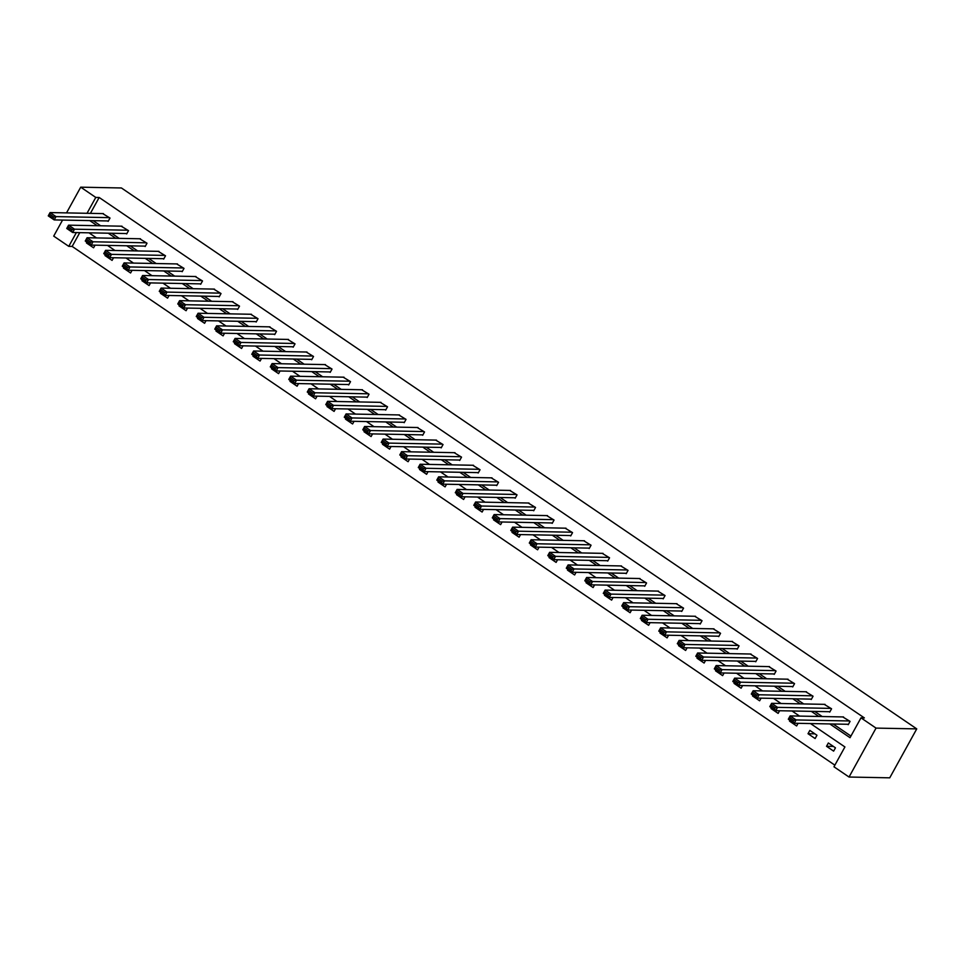 <?xml version="1.0" encoding="UTF-8"?>
<svg xmlns="http://www.w3.org/2000/svg" width="965" height="965" viewBox="0 0 965 965"><rect width="100%" height="100%" fill="white"/><g stroke="black" fill="none" stroke-linecap="round" stroke-linejoin="round"><path stroke-width="1.45" d="M79.769 232.637L72.158 246.425L68.768 246.352L53.702 236.111L62.556 220.08M810.528 723.569L844.918 746.946L833.965 766.789L849.031 777.03L889.742 777.826L916.75 728.889L121.421 187.97L80.722 187.174L95.776 197.427L87.019 213.289M72.158 246.425L834.87 765.161M835.461 747.827L828.344 742.99L826.523 746.295L833.639 751.132L835.461 747.827M816.957 735.246L809.852 730.409L808.019 733.714L815.135 738.551L816.957 735.246M798.091 723.328L796.632 725.97L789.515 721.132L789.961 720.336M779.599 710.735L778.14 713.388L771.023 708.551L771.457 707.755M761.096 698.153L759.636 700.807L752.519 695.958L752.953 695.174M742.592 685.572L741.132 688.214L734.015 683.377L734.449 682.593M724.088 672.991L722.628 675.633L715.511 670.796L715.946 670M705.584 660.41L704.124 663.051L697.007 658.214L697.454 657.418M687.092 647.829L685.633 650.47L678.516 645.633L678.95 644.837M668.588 635.235L667.129 637.889L660.012 633.052L660.446 632.256M650.084 622.654L648.625 625.308L641.508 620.459L641.942 619.675M631.58 610.073L630.121 612.715L623.004 607.878L623.438 607.082M613.077 597.492L611.617 600.134L604.5 595.296L604.946 594.5M594.585 584.911L593.125 587.552L586.008 582.715L586.443 581.919M576.081 572.329L574.621 574.971L567.504 570.134L567.939 569.338M557.577 559.736L556.117 562.39L549.001 557.553L549.435 556.757M539.073 547.155L537.614 549.809L530.497 544.96L530.943 544.176M520.569 534.574L519.11 537.216L511.993 532.378L512.439 531.582M502.077 521.993L500.618 524.634L493.501 519.797L493.935 519.001M483.574 509.411L482.114 512.053L474.997 507.216L475.431 506.42M465.07 496.818L463.61 499.472L456.493 494.635L456.928 493.839M446.566 484.237L445.106 486.891L437.989 482.042L438.436 481.258M428.062 471.656L426.602 474.298L419.486 469.46L419.932 468.676M409.57 459.075L408.111 461.716L400.994 456.879L401.428 456.083M391.066 446.493L389.607 449.135L382.49 444.298L382.924 443.502M372.562 433.912L371.103 436.554L363.986 431.717L364.42 430.921M354.058 421.319L352.599 423.973L345.482 419.136L345.928 418.34M335.555 408.738L334.095 411.392L326.978 406.542L327.425 405.758M317.063 396.157L315.603 398.798L308.486 393.961L308.921 393.177M298.559 383.575L297.099 386.217L289.983 381.38L290.417 380.584M280.055 370.994L278.596 373.636L271.479 368.799L271.913 368.003M261.551 358.413L260.092 361.055L252.975 356.218L253.421 355.422M243.047 345.82L241.588 348.474L234.471 343.637L234.917 342.84M224.555 333.239L223.096 335.892L215.979 331.043L216.413 330.259M206.052 320.657L204.592 323.299L197.475 318.462L197.909 317.666M187.548 308.076L186.088 310.718L178.971 305.881L179.406 305.085M169.044 295.495L167.584 298.137L160.467 293.3L160.914 292.504M150.552 282.902L149.08 285.556L141.964 280.719L142.41 279.922M132.048 270.321L130.589 272.974L123.472 268.125L123.906 267.341M113.544 257.739L112.085 260.393L104.968 255.544L105.402 254.76M95.04 245.158L93.581 247.8L86.464 242.963L86.898 242.167M829.803 723.931L850.032 737.694L860.985 717.851L864.375 717.924L99.166 197.487L90.408 213.362M93.135 220.671L100.65 225.786M111.638 233.253L119.153 238.367M130.142 245.834L137.657 250.948M148.646 258.415L156.149 263.529M167.138 271.008L174.653 276.111M185.642 283.589L193.157 288.692M204.146 296.171L211.661 301.285M222.65 308.752L230.165 313.866M241.153 321.333L248.656 326.447M259.645 333.914L267.16 339.029M278.149 346.507L285.664 351.61M296.653 359.089L304.168 364.203M315.157 371.67L322.672 376.784M333.661 384.251L341.164 389.365M352.153 396.832L359.668 401.947M370.656 409.425L378.171 414.528M389.16 422.007L396.675 427.109M407.664 434.588L415.179 439.702M426.168 447.169L433.671 452.283M444.66 459.75L452.175 464.865M463.164 472.331L470.679 477.446M481.668 484.925L489.183 490.027M500.172 497.506L507.687 502.608M518.675 510.087L526.178 515.201M537.167 522.668L544.682 527.783M555.671 535.249L563.186 540.364M574.175 547.831L581.69 552.945M592.679 560.424L600.194 565.526M611.171 573.005L618.686 578.119M629.675 585.586L637.19 590.701M648.178 598.167L655.693 603.282M666.682 610.749L674.197 615.863M685.186 623.342L692.701 628.444M703.678 635.923L711.193 641.025M722.182 648.504L729.697 653.619M740.686 661.085L748.201 666.2M759.19 673.667L766.705 678.781M777.694 686.248L785.208 691.362M796.185 698.841L803.7 703.943M814.689 711.422L822.204 716.525M833.193 724.003L850.925 736.066M847.644 724.281L848.235 724.691L850.069 721.374L842.735 716.923M829.14 711.7L829.743 712.098L831.565 708.793L824.231 704.341M810.648 699.118L811.239 699.516L813.061 696.211L805.727 691.76M792.144 686.537L792.735 686.935L794.557 683.63L787.235 679.179M773.641 673.944L774.232 674.354L776.065 671.049L768.731 666.598M755.137 661.363L755.728 661.773L757.561 658.468L750.227 654.005M736.633 648.782L737.236 649.192L739.057 645.875L731.723 641.423M718.141 636.2L718.732 636.598L720.553 633.293L713.219 628.842M699.637 623.619L700.228 624.017L702.05 620.712L694.728 616.261M681.133 611.038L681.724 611.436L683.558 608.131L676.224 603.68M662.629 598.445L663.22 598.855L665.054 595.55L657.72 591.099M644.125 585.864L644.729 586.274L646.55 582.969L639.216 578.505M625.634 573.282L626.225 573.68L628.046 570.375L620.712 565.924M607.13 560.701L607.721 561.099L609.542 557.794L602.22 553.343M588.626 548.12L589.217 548.518L591.05 545.213L583.716 540.762M570.122 535.527L570.713 535.937L572.547 532.632L565.213 528.181M551.618 522.946L552.221 523.356L554.043 520.051L546.709 515.6M533.126 510.364L533.717 510.774L535.539 507.457L528.205 503.006M514.622 497.783L515.214 498.181L517.035 494.876L509.713 490.425M496.119 485.202L496.71 485.6L498.543 482.295L491.209 477.844M477.615 472.621L478.206 473.019L480.039 469.714L472.705 465.263M459.111 460.028L459.714 460.438L461.535 457.133L454.201 452.681M440.619 447.446L441.21 447.856L443.031 444.551L435.71 440.1M422.115 434.865L422.706 435.275L424.528 431.958L417.206 427.507M403.611 422.284L404.202 422.682L406.036 419.377L398.702 414.926M385.107 409.703L385.698 410.101L387.532 406.796L380.198 402.345M366.616 397.122L367.207 397.52L369.028 394.215L361.694 389.764M348.112 384.528L348.703 384.939L350.524 381.633L343.202 377.182M329.608 371.947L330.199 372.357L332.02 369.052L324.698 364.589M311.104 359.366L311.695 359.764L313.529 356.459L306.195 352.008M292.6 346.785L293.191 347.183L295.025 343.878L287.691 339.427M274.108 334.204L274.699 334.602L276.521 331.297L269.187 326.846M255.604 321.61L256.195 322.02L258.017 318.715L250.695 314.264M237.101 309.029L237.692 309.439L239.513 306.134L232.191 301.683M218.597 296.448L219.188 296.858L221.021 293.541L213.687 289.09M200.093 283.867L200.684 284.265L202.517 280.96L195.183 276.509M181.601 271.286L182.192 271.684L184.013 268.379L176.679 263.928M163.097 258.704L163.688 259.103L165.51 255.797L158.188 251.346M144.593 246.111L145.184 246.521L147.006 243.216L139.684 238.765M126.089 233.53L126.68 233.94L128.514 230.635L121.18 226.184M107.585 220.949L108.177 221.359L110.01 218.042L102.676 213.591M99.166 197.487L95.776 197.427M860.985 717.851L876.039 728.105L916.75 728.889M80.722 187.174L66.525 212.891M76.38 232.565L68.768 246.352M799.539 716.09L792.024 710.976M781.047 703.509L773.532 698.395M762.543 690.928L755.028 685.813M744.039 678.347L736.524 673.232M725.535 665.754L718.02 660.651M707.031 653.172L699.516 648.07M688.54 640.591L681.025 635.477M670.036 628.01L662.521 622.895M651.532 615.429L644.017 610.314M633.028 602.836L625.513 597.733M614.524 590.254L607.009 585.152M596.032 577.673L588.517 572.559M577.528 565.092L570.013 559.977M559.024 552.511L551.51 547.396M540.521 539.93L533.006 534.815M522.017 527.336L514.502 522.234M503.525 514.755L496.01 509.653M485.021 502.174L477.506 497.059M466.517 489.593L459.002 484.478M448.013 477.012L440.498 471.897M429.509 464.43L422.007 459.316M411.018 451.837L403.503 446.735M392.514 439.256L384.999 434.154M374.01 426.675L366.495 421.56M355.506 414.094L347.991 408.979M337.002 401.512L329.499 396.398M318.51 388.919L310.995 383.817M300.006 376.338L292.491 371.236M281.503 363.757L273.988 358.642M262.999 351.176L255.484 346.061M244.495 338.594L236.992 333.48M226.003 326.013L218.488 320.899M207.499 313.42L199.984 308.317M188.995 300.839L181.48 295.736M170.491 288.258L162.976 283.143M151.988 275.676L144.485 270.562M133.496 263.095L125.981 257.981M114.992 250.514L107.477 245.4M96.488 237.921L88.973 232.818M849.031 777.03L876.039 728.105M89.745 220.599L97.26 225.714M108.249 233.192L115.764 238.295M126.753 245.773L134.256 250.876M145.245 258.355L152.76 263.469M163.748 270.936L171.263 276.05M182.252 283.517L189.767 288.632M200.756 296.11L208.271 301.213M219.248 308.691L226.763 313.794M237.752 321.273L245.267 326.387M256.256 333.854L263.771 338.968M274.76 346.435L282.275 351.55M293.264 359.016L300.778 364.131M311.755 371.609L319.27 376.712M330.259 384.191L337.774 389.293M348.763 396.772L356.278 401.886M367.267 409.353L374.782 414.468M385.771 421.934L393.286 427.049M404.263 434.515L411.778 439.63M422.767 447.109L430.281 452.211M441.27 459.69L448.785 464.792M459.774 472.271L467.289 477.385M478.278 484.852L485.793 489.967M496.77 497.433L504.285 502.548M515.274 510.015L522.789 515.129M533.778 522.608L541.293 527.71M552.282 535.189L559.797 540.303M570.785 547.77L578.3 552.885M589.277 560.351L596.792 565.466M607.781 572.933L615.296 578.047M626.285 585.526L633.8 590.628M644.789 598.107L652.304 603.209M663.293 610.688L670.808 615.803M681.785 623.269L689.3 628.384M700.288 635.851L707.803 640.965M718.792 648.432L726.307 653.546M737.296 661.025L744.811 666.127M755.8 673.606L763.315 678.709M774.292 686.187L781.807 691.302M792.796 698.769L800.311 703.883M811.3 711.35L818.815 716.464M833.41 746.428L826.523 746.295M814.906 733.846L808.019 733.714M791.167 721.157L789.515 721.132M772.663 708.575L771.023 708.551M754.172 695.994L752.519 695.958M735.668 683.413L734.015 683.377M717.164 670.832L715.511 670.796M698.66 658.251L697.007 658.214M680.156 645.657L678.516 645.633M661.664 633.076L660.012 633.052M643.16 620.495L641.508 620.459M624.657 607.914L623.004 607.878M606.153 595.333L604.5 595.296M587.649 582.751L586.008 582.715M569.157 570.158L567.504 570.134M550.653 557.577L549.001 557.553M532.149 544.996L530.497 544.96M513.645 532.415L511.993 532.378M495.142 519.833L493.501 519.797M476.65 507.24L474.997 507.216M458.146 494.659L456.493 494.635M439.642 482.078L437.989 482.042M421.138 469.497L419.486 469.46M402.634 456.915L400.994 456.879M384.142 444.334L382.49 444.298M365.639 431.741L363.986 431.717M347.135 419.16L345.482 419.136M328.631 406.579L326.978 406.542M310.127 393.997L308.486 393.961M291.635 381.416L289.983 381.38M273.131 368.835L271.479 368.799M254.627 356.242L252.975 356.218M236.123 343.661L234.471 343.637M217.62 331.079L215.979 331.043M199.128 318.498L197.475 318.462M180.624 305.917L178.971 305.881M162.12 293.324L160.467 293.3M143.616 280.743L141.964 280.719M125.112 268.161L123.472 268.125M106.62 255.58L104.968 255.544M88.117 242.999L86.464 242.963M849.477 720.976L796.065 719.938L794.243 723.243L848.452 724.293M793.013 721.639L794.243 723.243L788.308 719.215L790.13 715.909L796.065 719.938L793.749 720.312L789.587 717.49L788.863 718.816L793.013 721.639L793.749 720.312M843.543 716.947L790.13 715.909L789.587 717.49M830.974 708.394L777.561 707.357L775.739 710.662L829.948 711.712M774.509 709.046L775.739 710.662L769.805 706.633L771.626 703.328L777.561 707.357L775.245 707.731L771.095 704.908L770.36 706.223L774.509 709.046L775.245 707.731M825.039 704.353L771.626 703.328L771.095 704.908M812.47 695.813L759.057 694.776L757.236 698.081L811.456 699.13M756.005 696.465L757.236 698.081L751.301 694.052L753.134 690.747L759.057 694.776L756.741 695.15L752.591 692.327L751.856 693.642L756.005 696.465L756.741 695.15M806.535 691.772L753.134 690.747L752.591 692.327M793.966 683.22L740.553 682.195L738.732 685.5L792.953 686.549M737.513 683.883L738.732 685.5L732.809 681.471L734.63 678.154L740.553 682.195L738.237 682.557L734.088 679.734L733.364 681.061L737.513 683.883L738.237 682.557M788.043 679.191L734.63 678.154L734.088 679.734M775.462 670.639L722.061 669.614L720.228 672.919L774.449 673.968M719.009 671.302L720.228 672.919L714.305 668.878L716.126 665.573L722.061 669.614L719.733 669.975L715.584 667.153L714.86 668.48L719.009 671.302L719.733 669.975M769.539 666.61L716.126 665.573L715.584 667.153M756.97 658.058L703.557 657.02L701.736 660.337L755.945 661.387M700.506 658.721L701.736 660.337L695.801 656.297L697.623 652.991L703.557 657.02L701.241 657.394L697.08 654.572L696.356 655.898L700.506 658.721L701.241 657.394M751.035 654.029L697.623 652.991L697.08 654.572M738.466 645.476L685.053 644.439L683.232 647.744L737.441 648.794M682.002 646.14L683.232 647.744L677.297 643.715L679.119 640.41L685.053 644.439L682.738 644.813L678.588 641.99L677.852 643.317L682.002 646.14L682.738 644.813M732.531 641.448L679.119 640.41L678.588 641.99M719.962 632.895L666.55 631.858L664.728 635.163L718.949 636.212M663.498 633.547L664.728 635.163L658.793 631.134L660.627 627.829L666.55 631.858L664.234 632.232L660.084 629.409L659.348 630.724L663.498 633.547L664.234 632.232M714.028 628.854L660.627 627.829L660.084 629.409M701.458 620.314L648.046 619.277L646.224 622.582L700.445 623.631M645.006 620.965L646.224 622.582L640.302 618.553L642.123 615.248L648.046 619.277L645.73 619.651L641.58 616.828L640.856 618.143L645.006 620.965L645.73 619.651M695.536 616.273L642.123 615.248L641.58 616.828M682.955 607.721L629.554 606.696L627.72 610.001L681.941 611.05M626.502 608.384L627.72 610.001L621.798 605.96L623.619 602.655L629.554 606.696L627.226 607.057L623.076 604.235L622.353 605.562L626.502 608.384L627.226 607.057M677.032 603.692L623.619 602.655L623.076 604.235M664.463 595.14L611.05 594.114L609.229 597.419L663.438 598.469M607.998 595.803L609.229 597.419L603.294 593.379L605.115 590.073L611.05 594.114L608.734 594.476L604.572 591.654L603.849 592.98L607.998 595.803L608.734 594.476M658.528 591.111L605.115 590.073L604.572 591.654M645.959 582.558L592.546 581.521L590.725 584.826L644.934 585.876M589.494 583.222L590.725 584.826L584.79 580.797L586.611 577.492L592.546 581.521L590.23 581.895L586.081 579.072L585.345 580.399L589.494 583.222L590.23 581.895M640.024 578.53L586.611 577.492L586.081 579.072M627.455 569.977L574.042 568.94L572.221 572.245L626.442 573.294M570.99 570.641L572.221 572.245L566.286 568.216L568.12 564.911L574.042 568.94L571.726 569.314L567.577 566.491L566.841 567.806L570.99 570.641L571.726 569.314M621.52 565.948L568.12 564.911L567.577 566.491M608.951 557.396L555.538 556.359L553.717 559.664L607.938 560.713M552.499 558.047L553.717 559.664L547.794 555.635L549.616 552.33L555.538 556.359L553.222 556.733L549.073 553.91L548.349 555.225L552.499 558.047L553.222 556.733M603.029 553.355L549.616 552.33L549.073 553.91M590.447 544.815L537.047 543.778L535.213 547.083L589.434 548.132M533.995 545.466L535.213 547.083L529.29 543.054L531.112 539.749L537.047 543.778L534.719 544.151L530.569 541.317L529.845 542.644L533.995 545.466L534.719 544.151M584.525 540.774L531.112 539.749L530.569 541.317M571.956 532.222L518.543 531.196L516.721 534.501L570.93 535.551M515.491 532.885L516.721 534.501L510.787 530.461L512.608 527.155L518.543 531.196L516.227 531.558L512.065 528.736L511.341 530.062L515.491 532.885L516.227 531.558M566.021 528.193L512.608 527.155L512.065 528.736M553.452 519.64L500.039 518.615L498.217 521.92L552.426 522.97M496.987 520.304L498.217 521.92L492.283 517.879L494.104 514.574L500.039 518.615L497.723 518.977L493.573 516.154L492.838 517.481L496.987 520.304L497.723 518.977M547.517 515.612L494.104 514.574L493.573 516.154M534.948 507.059L481.535 506.022L479.714 509.327L533.934 510.376M478.483 507.723L479.714 509.327L473.779 505.298L475.612 501.993L481.535 506.022L479.219 506.396L475.07 503.573L474.334 504.9L478.483 507.723L479.219 506.396M529.013 503.03L475.612 501.993L475.07 503.573M516.444 494.478L463.031 493.441L461.21 496.746L515.431 497.795M459.991 495.129L461.21 496.746L455.287 492.717L457.108 489.412L463.031 493.441L460.715 493.815L456.566 490.992L455.842 492.307L459.991 495.129L460.715 493.815M510.521 490.449L457.108 489.412L456.566 490.992M497.94 481.897L444.539 480.86L442.706 484.165L496.927 485.214M441.488 482.548L442.706 484.165L436.783 480.136L438.605 476.831L444.539 480.86L442.211 481.233L438.062 478.411L437.338 479.726L441.488 482.548L442.211 481.233M492.017 477.856L438.605 476.831L438.062 478.411M479.448 469.316L426.035 468.278L424.214 471.583L478.423 472.633M422.984 469.967L424.214 471.583L418.279 467.555L420.101 464.237L426.035 468.278L423.719 468.64L419.57 465.818L418.834 467.144L422.984 469.967L423.719 468.64M473.513 465.275L420.101 464.237L419.57 465.818M460.944 456.722L407.532 455.697L405.71 459.002L459.919 460.052M404.48 457.386L405.71 459.002L399.775 454.961L401.597 451.656L407.532 455.697L405.216 456.059L401.066 453.236L400.33 454.563L404.48 457.386L405.216 456.059M455.01 452.694L401.597 451.656L401.066 453.236M442.44 444.141L389.028 443.104L387.206 446.421L441.427 447.471M385.988 444.805L387.206 446.421L381.272 442.38L383.105 439.075L389.028 443.104L386.712 443.478L382.562 440.655L381.826 441.982L385.988 444.805L386.712 443.478M436.506 440.112L383.105 439.075L382.562 440.655M423.937 431.56L370.524 430.523L368.702 433.828L422.923 434.877M367.484 432.224L368.702 433.828L362.78 429.799L364.601 426.494L370.524 430.523L368.208 430.897L364.058 428.074L363.335 429.401L367.484 432.224L368.208 430.897M418.014 427.531L364.601 426.494L364.058 428.074M405.433 418.979L352.032 417.942L350.199 421.247L404.419 422.296M348.98 419.63L350.199 421.247L344.276 417.218L346.097 413.913L352.032 417.942L349.704 418.315L345.554 415.493L344.831 416.808L348.98 419.63L349.704 418.315M399.51 414.938L346.097 413.913L345.554 415.493M386.941 406.398L333.528 405.36L331.707 408.665L385.916 409.715M330.476 407.049L331.707 408.665L325.772 404.637L327.593 401.331L333.528 405.36L331.212 405.734L327.063 402.912L326.327 404.226L330.476 407.049L331.212 405.734M381.006 402.357L327.593 401.331L327.063 402.912M368.437 393.804L315.024 392.779L313.203 396.084L367.412 397.134M311.972 394.468L313.203 396.084L307.268 392.043L309.09 388.738L315.024 392.779L312.708 393.141L308.559 390.318L307.823 391.645L311.972 394.468L312.708 393.141M362.502 389.776L309.09 388.738L308.559 390.318M349.933 381.223L296.52 380.198L294.699 383.503L348.92 384.553M293.481 381.887L294.699 383.503L288.764 379.462L290.598 376.157L296.52 380.198L294.204 380.56L290.055 377.737L289.319 379.064L293.481 381.887L294.204 380.56M343.998 377.194L290.598 376.157L290.055 377.737M331.429 368.642L278.017 367.605L276.195 370.91L330.416 371.959M274.977 369.306L276.195 370.91L270.272 366.881L272.094 363.576L278.017 367.605L275.701 367.979L271.551 365.156L270.827 366.483L274.977 369.306L275.701 367.979M325.507 364.613L272.094 363.576L271.551 365.156M312.925 356.061L259.525 355.024L257.691 358.329L311.912 359.378M256.473 356.724L257.691 358.329L251.769 354.3L253.59 350.995L259.525 355.024L257.197 355.397L253.047 352.575L252.323 353.89L256.473 356.724L257.197 355.397M307.003 352.032L253.59 350.995L253.047 352.575M294.434 343.48L241.021 342.442L239.199 345.747L293.408 346.797M237.969 344.131L239.199 345.747L233.265 341.719L235.086 338.413L241.021 342.442L238.705 342.816L234.555 339.994L233.82 341.308L237.969 344.131L238.705 342.816M288.499 339.439L235.086 338.413L234.555 339.994M275.93 330.899L222.517 329.861L220.696 333.166L274.904 334.216M219.465 331.55L220.696 333.166L214.761 329.137L216.582 325.832L222.517 329.861L220.201 330.235L216.051 327.4L215.316 328.727L219.465 331.55L220.201 330.235M269.995 326.858L216.582 325.832L216.051 327.4M257.426 318.305L204.013 317.28L202.192 320.585L256.413 321.635M200.973 318.969L202.192 320.585L196.257 316.544L198.09 313.239L204.013 317.28L201.697 317.642L197.548 314.819L196.812 316.146L200.973 318.969L201.697 317.642M251.491 314.276L198.09 313.239L197.548 314.819M238.922 305.724L185.521 304.699L183.688 308.004L237.909 309.053M182.469 306.387L183.688 308.004L177.765 303.963L179.587 300.658L185.521 304.699L183.193 305.061L179.044 302.238L178.32 303.565L182.469 306.387L183.193 305.061M232.999 301.695L179.587 300.658L179.044 302.238M220.418 293.143L167.017 292.106L165.184 295.411L219.405 296.46M163.966 293.806L165.184 295.411L159.261 291.382L161.083 288.077L167.017 292.106L164.689 292.479L160.54 289.657L159.816 290.984L163.966 293.806L164.689 292.479M214.495 289.114L161.083 288.077L160.54 289.657M201.926 280.562L148.514 279.524L146.692 282.829L200.901 283.879M145.462 281.213L146.692 282.829L140.757 278.801L142.579 275.495L148.514 279.524L146.198 279.898L142.048 277.076L141.312 278.39L145.462 281.213L146.198 279.898M195.992 276.533L142.579 275.495L142.048 277.076M183.422 267.981L130.01 266.943L128.188 270.248L182.397 271.298M126.958 268.632L128.188 270.248L122.253 266.219L124.087 262.914L130.01 266.943L127.694 267.317L123.544 264.494L122.808 265.809L126.958 268.632L127.694 267.317M177.488 263.94L124.087 262.914L123.544 264.494M164.918 255.399L111.506 254.362L109.684 257.667L163.905 258.716M108.466 256.051L109.684 257.667L103.75 253.638L105.583 250.321L111.506 254.362L109.19 254.724L105.04 251.901L104.304 253.228L108.466 256.051L109.19 254.724M158.984 251.358L105.583 250.321L105.04 251.901M146.415 242.806L93.014 241.781L91.18 245.086L145.401 246.135M89.962 243.47L91.18 245.086L85.258 241.045L87.079 237.74L93.014 241.781L90.686 242.143L86.536 239.32L85.813 240.647L89.962 243.47L90.686 242.143M140.492 238.777L87.079 237.74L86.536 239.32M127.911 230.225L74.51 229.188L72.677 232.505L126.898 233.554M71.458 230.888L72.677 232.505L66.754 228.464L68.575 225.159L74.51 229.188L72.182 229.561L68.032 226.739L67.309 228.066L71.458 230.888L72.182 229.561M121.988 226.196L68.575 225.159L68.032 226.739M109.419 217.644L56.006 216.606L54.185 219.911L108.394 220.961M52.954 218.307L54.185 219.911L48.25 215.883L50.071 212.577L56.006 216.606L53.69 216.98L49.541 214.158L48.805 215.484L52.954 218.307L53.69 216.98M103.484 213.615L50.071 212.577L49.541 214.158"/></g></svg>
